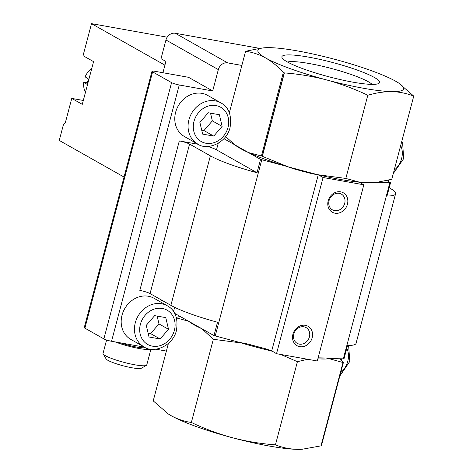 <?xml version="1.0" encoding="UTF-8"?>
<svg xmlns="http://www.w3.org/2000/svg" width="473" height="473" viewBox="0 0 473 473"><rect width="100%" height="100%" fill="white"/><g stroke="black" fill="none" stroke-linecap="round" stroke-linejoin="round"><path stroke-width="0.71" d="M106.585 340.004L103.037 353.414A22.609 3.305 14.8 0 0 103.155 353.952L106.123 358.924A18.423 2.69 14.8 0 0 123.151 365.8A18.423 2.69 14.8 0 0 141.35 368.236L146.394 365.375A22.609 3.305 14.8 0 0 146.754 364.967L150.928 349.175M103.155 353.952A22.609 3.305 14.8 0 0 124.056 362.383A22.609 3.305 14.8 0 0 146.394 365.375M115.229 341.926A22.609 3.305 14.8 0 0 150.615 349.133M120.928 342.949A16.744 2.448 14.8 0 0 145.158 347.466M344.693 203.384A9.046 7.816 119.5 0 0 341.34 194.107A9.046 7.816 119.5 0 0 330.083 198.134A9.046 7.816 119.5 0 0 332.43 209.864A9.046 7.816 119.5 0 0 344.693 203.384M309.425 336.859A9.046 7.816 119.5 0 0 306.072 327.588A9.046 7.816 119.5 0 0 294.815 331.614A9.046 7.816 119.5 0 0 297.168 343.345A9.046 7.816 119.5 0 0 309.425 336.859M347.442 204.23A11.163 9.649 119.5 0 0 335.44 192.399A11.163 9.649 119.5 0 0 330.556 210.899A11.163 9.649 119.5 0 0 347.442 204.23M312.18 337.71A11.163 9.649 119.5 0 0 300.178 325.879A11.163 9.649 119.5 0 0 295.288 344.374A11.163 9.649 119.5 0 0 312.18 337.71M148.114 333.146L150.597 333.589L158.975 323.904L157.142 316.082M372.103 84.377A45.142 6.598 14.8 0 0 309.602 63.589A45.142 6.598 14.8 0 0 287.501 62.028M323.077 177.505L276.528 353.703L317.282 360.994L363.832 184.795L359.208 182.182A76.898 11.24 14.8 0 1 318.453 174.892L323.077 177.505L363.832 184.795M201.693 130.158L203.958 130.56L212.336 120.875L210.526 113.153M341.571 360.657L341.873 360.308L340.418 359.486M341.873 360.308L341.518 358.8M168.518 329.297L165.781 317.625L154.659 315.639L146.275 325.323L149.013 336.995L160.134 338.981L168.518 329.297L158.975 323.904M160.134 338.981L150.597 333.589M167.909 413.704A75.361 11.015 14.8 0 0 168.494 414.088A75.361 11.015 14.8 0 0 171.22 415.732C177.718 419.279 184.435 421.52 191.358 422.46C204.679 428.81 218.337 433.895 232.326 437.72C246.362 441.368 260.729 443.751 275.434 444.868C282.399 447.624 289.701 449.119 297.334 449.35L302.206 449.244L321.368 445.791A87.044 12.718 14.8 0 0 321.427 445.637L343.398 362.466A87.044 12.718 14.8 0 1 343.345 362.62L329.379 358.735A76.898 11.24 -165.2 0 1 317.856 358.824M321.368 445.791L343.345 362.62M321.007 445.82L343.043 362.413M307.616 359.261L297.411 361.685L280.684 354.443M275.434 444.868L297.411 361.685M272.336 351.333L271.07 350.889A76.898 11.24 -165.2 0 1 241.543 343.02L213.335 339.277L201.9 328.753L213.979 335.588A59.054 8.632 14.8 0 0 215.233 335.925L239.131 342.292L247.651 343.995A75.361 11.015 14.8 0 0 265.3 348.696L247.651 343.995M261.291 155.859A87.044 12.718 14.8 0 0 262.196 156.185L284.172 73.019A87.044 12.718 14.8 0 1 283.262 72.694L261.439 155.984L248.449 152.56L235.057 144.986A76.898 11.24 14.8 0 0 237.653 146.861A76.898 11.24 14.8 0 0 248.449 152.56L260.534 159.395A59.054 8.632 14.8 0 0 261.788 159.732L285.686 166.1L293.922 168.867A75.361 11.015 14.8 0 0 311.571 173.573L318.223 174.927L271.744 350.83L276.528 353.703M318.093 357.919A75.361 11.015 14.8 0 0 325.826 357.978L318.116 357.836M168.406 343.445L153.222 400.891L168.246 413.922L171.22 415.732A75.361 11.015 14.8 0 0 232.326 437.72A75.361 11.015 14.8 0 0 297.334 449.35A75.361 11.015 14.8 0 0 301.673 449.279A75.361 11.015 14.8 0 0 302.353 449.232M398.905 83.195L413.745 96.108C406.78 93.347 399.478 91.857 391.845 91.626C384.165 91.573 376.153 92.785 367.805 95.256C354.484 88.912 340.832 83.822 326.837 79.996A75.361 11.015 14.8 0 0 391.845 91.626A75.361 11.015 14.8 0 0 398.473 82.911A75.361 11.015 14.8 0 0 395.753 81.267A75.361 11.015 14.8 0 0 334.648 59.279A75.361 11.015 14.8 0 0 269.64 47.649A75.361 11.015 14.8 0 0 265.294 47.72A75.361 11.015 14.8 0 0 265.737 58.008A75.361 11.015 14.8 0 0 326.837 79.996C313.014 76.401 298.859 74.036 284.379 72.901L262.344 156.309L288.092 166.827A76.898 11.24 14.8 0 0 317.625 174.697L288.092 166.827M308.609 57.121A50.51 7.385 14.8 0 0 282.162 57.931A50.51 7.385 14.8 0 0 328.859 76.774A50.51 7.385 14.8 0 0 378.767 83.455A50.51 7.385 14.8 0 0 360.077 71.11A50.51 7.385 14.8 0 0 308.609 57.121M317.625 174.697L345.828 178.439L359.799 182.241A76.898 11.24 14.8 0 0 373.54 182.767A76.898 11.24 14.8 0 0 375.934 182.537L359.799 182.241M367.805 95.256L345.828 178.439M358.977 182.217L362.454 182.673A75.361 11.015 14.8 0 0 372.068 182.85A75.361 11.015 14.8 0 0 372.097 182.85M222.121 126.409L219.383 114.738L208.262 112.745L199.884 122.43L202.621 134.101L213.743 136.094L222.121 126.409L212.336 120.875M213.743 136.094L203.958 130.56M375.934 182.537L391.768 179.291L413.745 96.108M339.691 358.771L343.398 362.466M325.826 357.978L330.26 358.593L343.321 358.836A59.054 8.632 14.8 0 0 343.995 358.841L347.525 345.497A59.054 8.632 14.8 0 0 356.063 343.345L395.564 193.847A59.054 8.632 14.8 0 0 389.409 187.87L389.202 187.757M377.07 182.407L389.876 182.643A59.054 8.632 14.8 0 0 390.55 182.649L386.884 180.58M271.744 350.83L265.3 348.696M201.9 328.753A76.898 11.24 -165.2 0 1 188.502 321.179L201.9 328.753M191.358 422.46L213.335 339.277M283.262 72.694L283.475 72.576C277.97 66.563 272.052 61.703 265.737 58.008C259.234 54.46 252.523 52.219 245.593 51.285L261.634 48.021M237.653 146.861L248.449 152.56A76.898 11.24 14.8 0 0 285.686 166.1M390.55 182.649L387.02 195.999A59.054 8.632 14.8 0 0 395.564 193.847M260.534 159.395L257.005 172.74A59.054 8.632 14.8 0 1 210.373 155.848L189.567 144.082L150.065 293.579L170.877 305.345A59.054 8.632 14.8 0 0 217.509 322.237L213.979 335.588M174.703 313.374L188.502 321.179L176.512 317.921M176.358 317.383L180.083 316.419M225.651 136.602L235.057 144.986L223.918 138.69M245.593 51.285L229.358 112.74M257.005 172.74L216.492 149.835A13.954 2.04 14.8 0 0 207.612 146.441M87.434 82.864L83.739 82.201A18.075 15.615 119.5 0 0 85.465 92.3M83.739 82.201L87.174 84.425A18.902 16.33 -60.5 0 1 88.581 79.086L85.152 76.863A18.075 15.615 119.5 0 1 91.815 68.266M198.181 144.289L179.32 140.913L139.825 290.41A7.875 1.153 14.8 0 1 150.065 293.579M189.567 144.082A7.875 1.153 14.8 0 0 179.32 140.913M161.423 300L160.855 302.141M144.064 346.898L130.779 339.383A23.615 20.404 -60.5 0 1 124.641 308.786A23.615 20.404 -60.5 0 1 154.027 298.274L167.306 305.789A23.615 20.404 119.5 0 0 137.927 316.301A23.615 20.404 119.5 0 0 144.064 346.898C152.962 353.727 172.911 346.419 176.459 330.379C178.286 318.299 175.235 310.099 167.306 305.789M162.919 72.724L165.899 61.437L161.009 58.67L165.946 39.986A8.372 7.237 -60.5 0 1 175.282 33.27L259.334 48.305M212.69 90.97L188.538 77.306L155.109 71.328A5.907 0.863 14.8 0 0 151.987 71.281A5.907 0.863 14.8 0 0 152.602 71.878L171.581 82.615A5.907 0.863 14.8 0 0 179.261 84.986L212.69 90.97L218.331 69.608A8.372 7.237 -60.5 0 1 227.673 62.891L241.857 65.434M197.667 144.005L184.381 136.496A23.615 20.404 -60.5 0 1 178.244 105.899A23.615 20.404 -60.5 0 1 207.629 95.386L220.915 102.895A23.615 20.404 119.5 0 0 191.53 113.408A23.615 20.404 119.5 0 0 197.667 144.005C206.565 150.84 226.514 143.532 230.067 127.491C231.888 115.406 228.837 107.211 220.915 102.895M151.987 71.281L84.271 327.564A5.907 0.863 14.8 0 0 84.892 328.161L103.865 338.893A5.907 0.863 14.8 0 0 111.551 341.27L144.578 347.176M155.877 349.198L166.39 351.078M83.307 100.465L71.76 98.402L65.416 122.424L63.488 124.405L59.255 140.422L124.038 177.056M164.917 65.162L91.514 23.65L83.047 55.684L93.565 61.632L82.284 104.35L71.76 98.402M91.514 23.65L167.194 37.19M340.714 372.647A19.706 17.028 119.5 0 0 347.75 361.36A19.706 17.028 119.5 0 0 346.815 348.175M389.876 182.643L343.321 358.836M394.163 170.227A19.706 17.028 119.5 0 0 401.601 158.609A19.706 17.028 119.5 0 0 400.696 145.495M261.788 159.732L215.233 335.925M174.395 330.349A19.706 17.028 119.5 0 0 153.211 309.466A19.706 17.028 119.5 0 0 144.584 342.109A19.706 17.028 119.5 0 0 174.395 330.349M228.004 127.462A19.706 17.028 119.5 0 0 206.813 106.579A19.706 17.028 119.5 0 0 198.193 139.222A19.706 17.028 119.5 0 0 228.004 127.462M210.373 155.848L170.877 305.345M174.608 307.296L173.514 311.453M218.219 143.313L216.492 149.835M175.282 33.27L227.673 62.891M179.261 84.986L111.551 341.27M171.581 82.615L103.865 338.893M152.602 71.878L84.892 328.161M165.946 39.986L218.331 69.608M301.673 449.279L302.206 449.249M372.068 182.85L373.54 182.767M348.613 345.491L349.813 361.39L339.827 375.994M401.778 141.403L402.641 143.136L403.664 158.638L393.294 173.514M265.294 47.72L264.762 47.755M388.646 180.136L388.321 181.39"/></g></svg>
